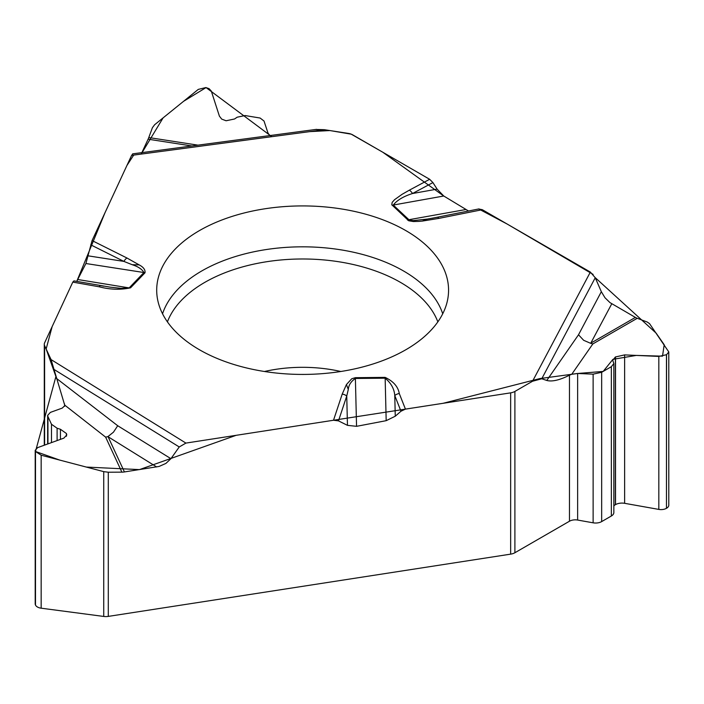 <?xml version="1.0" encoding="UTF-8"?>
<svg xmlns="http://www.w3.org/2000/svg" width="704" height="704" viewBox="0 0 704 704"><rect width="100%" height="100%" fill="white"/><g stroke="black" fill="none" stroke-linecap="round" stroke-linejoin="round"><path stroke-width="1.06" d="M514.897 552.737L569.474 521.224L569.474 375.188C559.68 380.125 552.112 381.885 546.779 380.459L541.754 378.77L532.55 381.242L514.897 391.433L514.897 552.737A9.478 5.474 0 0 1 510.655 554.145L108.293 616.396A9.478 5.474 0 0 1 103.734 616.44L103.734 471.636L41.166 455.215L35.49 451.475L35.2 450.305L37.638 447.621L63.87 438.126L66.774 434.931L66.414 433.506L60.43 429.273L57.103 428.226L51.48 424.257L47.942 416.627L47.652 415.395L50.38 412.394L62.26 408.091L64.838 405.592L51.075 359.594L44.607 345.673A9.478 5.474 180 0 1 44.29 344.265A9.478 5.474 180 0 1 44.607 342.848L72.802 282.102L99.255 286.81A7.11 1.707 -79.9 0 1 100.619 285.657L103.875 286.202M56.276 378.242L117.709 425.735L170.931 458.682L179.238 446.961L185.918 443.089L333.511 420.253L338.483 420.878L347.459 425.348L356.55 426.325L386.179 420.675L395.27 416.222L400.972 411.215L405.442 409.121L510.655 392.85A9.478 5.474 180 0 0 514.897 391.433M170.931 458.682L165.915 463.417L159.113 466.435L124.423 471.935A15.162 11.959 -24.9 0 1 121.88 472.146L105.626 437.131L64.865 405.222M103.734 471.636L108.293 472.217L121.88 472.146M392.198 205.322A7.11 4.972 -46.1 0 1 393.254 205.049L409.482 220.238L413.494 220.59L427.381 219.058L422.303 221.082L418.871 221.399L413.354 221.531L408.707 220.766L391.785 204.758L392.172 202.382L394.495 199.742L402.037 194.348L409.367 190.168A7.11 3.951 61.8 0 1 412.509 193.521C403.471 196.372 397.056 200.209 393.254 205.049L443.758 196.011L468.547 211.006L443.758 196.011L437.105 189.121L432.925 182.582L429.651 179.291L352.634 134.825A9.478 5.474 180 0 0 348.392 133.417L324.28 129.686L131.622 155.364L92.074 240.574L85.906 263.516L76.754 281.389L105.019 212.696L126.931 165.466L133.707 155.082M546.779 380.459L578.512 334.778L601.33 291.694L595.25 277.737L590.357 272.078L482.31 209.695L478.676 208.991M601.33 291.694L605 297.766L609.981 302.614L635.378 317.407A15.162 8.756 -120 0 0 637.243 318.296L592.838 343.93L571.762 374.264L569.474 375.188M613.844 505.886A9.099 5.254 180 0 1 615.384 504.698L615.516 504.627A9.099 5.254 180 0 1 624.633 503.316L658.821 509.406A7.63 4.4 0 0 0 666.468 508.314L666.556 354.693L668.8 351.956L649.537 323.629L647.187 322.01L637.243 318.296M666.556 354.693L658.821 356.426L624.633 354.895L615.384 356.972L612.718 360.307L613.844 363.572L611.345 366.696L601.665 372.284L593.129 374.158L577.641 373.463L571.762 374.264M569.474 521.224A8.149 4.708 180 0 1 577.641 520.054L593.129 522.817A8.527 4.919 180 0 0 601.665 521.594L611.345 516.006A8.527 4.919 0 0 0 613.844 512.521L613.844 363.651M666.556 508.262A7.63 4.4 0 0 0 668.791 505.146L668.791 352.097M73.999 280.922L72.802 282.102M132.845 153.833L131.622 155.364M141.865 152.627L148.104 139.198A15.162 3.203 98.8 0 0 148.782 137.544L197.974 145.156M269.826 135.573L268.004 133.091L264.009 121.018L260.128 118.043L245.071 115.544L237.151 117.207L234.555 118.985L226.098 120.762L221.716 119.117L219.402 116.134L211.288 91.036L209.07 88.66L205.85 87.56L198.282 89.399L154.634 124.731L152.425 127.67L148.782 137.544M35.2 450.41L35.2 603.83A7.63 4.4 0 0 0 35.464 604.965L35.49 605.044A7.63 4.4 0 0 0 41.166 608.194L103.734 616.44M315.691 129.457L324.28 129.686M199.443 349.747A145.93 84.251 0 0 0 355.124 368.79A145.93 84.251 0 0 0 448.386 294.342A145.93 84.251 0 0 0 302.632 205.92A145.93 84.251 0 0 0 156.878 294.342A145.93 84.251 0 0 0 199.443 349.747M405.442 409.121L399.282 393.545A7.11 5.658 158.4 0 0 394.768 395.534L395.27 416.222M400.972 411.215L394.768 395.534C394.258 388.828 391.054 383.046 385.15 378.18L386.179 420.675M611.776 303.776L590.682 343.332L592.838 343.93M578.512 334.778L583.651 340.296L590.682 343.332M427.381 219.058L437.254 217.29A7.11 1.901 78.7 0 1 437.369 217.254A7.11 1.901 78.7 0 1 438.768 218.416L482.31 209.695M99.255 286.81C110.123 289.661 120.56 289.995 130.574 287.813L145.006 272.791C145.394 269.755 143.44 267.115 139.163 264.889L132.229 264.722L123.904 261.404A7.11 3.793 -63.5 0 1 126.931 257.99L139.163 264.889M399.282 393.545C398.112 386.69 393.395 381.304 385.123 377.379L355.37 377.678L351.745 378.761L346.438 384.551L348.295 389.462L346.746 396.018A7.11 5.702 -161.6 0 0 342.206 394.117L333.511 420.253M385.123 377.379L385.15 378.18L355.388 378.479C351.032 381.392 348.665 385.053 348.295 389.462M73.902 280.887L110.07 287.144L121.167 288.358L129.026 287.883L77.968 279.55M156.666 466.954L107.888 436.63L105.626 437.131M117.709 425.735L113.476 432.159L107.888 436.63M347.459 425.348L346.746 396.018L338.483 420.878M85.906 263.516L143.924 272.527C142.058 269.218 138.16 266.614 132.229 264.722M432.925 182.582L412.509 193.521L437.105 189.121M88.343 255.878L123.904 261.404L90.746 244.842M72.838 282.022L52.14 326.621L46.147 348.982L55.915 376.552L35.49 451.475L59.752 460.099L86.354 467.069L139.471 469.612L236.139 435.318L443.062 403.304L539.836 378.585L577.808 373.472L603.161 371.43L612.938 359.339L636.302 355.414L662.508 356.154L664.198 344.74L656.154 333.159L595.197 277.614M593.111 274.393L507.179 224.048L478.746 208.974M443.555 195.879L382.844 152.266L351.243 134.174L329.938 130.557L309.654 131.63M271.814 136.673L206.061 87.586L183.55 101.323L163.09 117.885L141.187 154.088M108.293 472.217L108.293 616.396M510.655 554.145L510.655 392.85M666.468 508.314L666.468 354.746M658.821 509.406L658.821 356.426M624.633 503.316L624.633 354.895M615.516 504.627L615.516 356.893M615.384 504.698L615.384 356.972M611.345 516.006L611.345 366.696M601.665 521.594L601.665 372.284M593.129 522.817L593.129 374.158M577.641 520.054L577.641 373.463M264.475 371.492A104.227 60.174 180 0 1 340.789 371.492M35.464 604.965L35.464 451.405M35.49 605.044L35.49 451.475M66.466 436.154L66.466 433.611M66.414 436.242L66.414 433.506M60.43 439.366L60.43 429.273M57.103 440.572L57.103 428.226M51.48 442.605L51.48 424.257M47.942 443.89L47.942 416.627M64.583 406.331L64.583 403.982M41.166 608.194L41.166 455.215M44.607 345.673L44.607 445.095M162.545 313.782A142.595 82.324 180 0 1 302.632 246.822A142.595 82.324 180 0 1 442.719 313.782M167.42 321.869A138.38 79.895 180 0 1 302.632 258.984A138.38 79.895 180 0 1 437.844 321.869M355.37 377.678L356.55 426.325M595.25 277.737L541.754 378.77M590.982 343.042L635.378 317.407M465.45 209.598L408.584 219.771A7.11 4.972 -46.1 0 0 407.528 220.053M590.357 272.078L532.55 381.242M422.303 221.082L438.768 218.416M409.367 190.168L429.651 179.291M92.074 240.574L126.931 257.99M185.918 443.089L51.075 359.594M346.438 384.551L342.206 394.117M145.006 272.791A7.11 5.078 -136.2 0 0 143.924 272.527L129.492 287.558A7.11 5.078 -136.2 0 1 130.574 287.813M179.238 446.961L54.437 369.697M108.17 436.92L124.423 471.935M191.858 145.966L148.104 139.198M47.652 415.51L47.652 443.995M44.29 445.218L44.29 344.265M433.25 218.046L432.344 218.214M432.124 218.258L478.993 208.912M132.607 153.868L316.554 129.351"/></g></svg>
